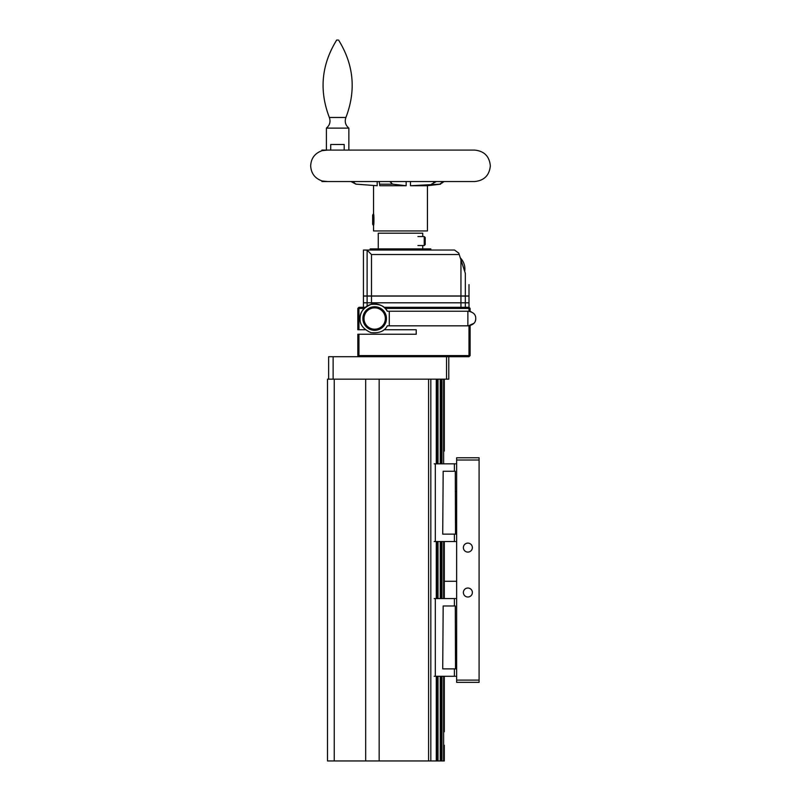 <?xml version="1.0" encoding="UTF-8"?>
<svg xmlns="http://www.w3.org/2000/svg" width="801" height="801" viewBox="0 0 801 801"><rect width="100%" height="100%" fill="white"/><g stroke="black" fill="none" stroke-linecap="round" stroke-linejoin="round"><path stroke-width="1.2" d="M430.818 379.163L430.818 760.95L327.509 760.95L327.509 379.163L333.126 379.163L328.63 379.163L328.63 356.705L333.126 356.705L333.126 379.163L446.537 379.163L446.537 356.705L333.126 356.705M379.163 760.95L379.163 379.163L428.575 379.163L428.575 760.95M334.247 760.95L334.247 379.163L365.687 379.163L365.687 760.95M444.295 731.754L444.295 676.284L444.295 689.08L443.624 689.08L444.295 689.08L444.295 731.754L443.624 731.754M441.491 689.08L440.25 689.08L441.491 689.08M444.295 451.033L444.295 379.163L444.295 451.033L443.624 451.033M441.491 451.033L440.25 451.033M444.295 408.36L443.624 408.36L444.295 408.36M441.491 408.36L440.25 408.36M444.295 394.883L444.295 379.163L444.295 394.883L443.624 394.883M441.491 394.883L440.25 394.883M443.624 676.284L443.624 760.95L444.295 760.95L443.624 760.95L444.295 760.95L444.295 745.23L443.624 745.23L444.295 745.23L444.295 760.95L441.972 760.95L441.972 676.284M441.491 745.23L440.25 745.23L441.491 745.23M441.491 731.754L440.25 731.754M444.295 541.536L444.295 598.577L444.295 541.536M444.295 576.79L444.295 563.323L444.295 576.79M430.818 760.95L436.285 760.95L436.285 676.284M436.285 379.163L436.285 463.829M436.285 541.536L436.285 598.577M438.007 676.284L438.007 760.95L436.285 760.95M438.007 379.163L438.007 463.829M438.007 541.536L438.007 598.577M441.972 760.95L440.25 760.95L440.25 676.284L440.25 760.95L438.007 760.95M440.25 379.163L440.25 463.829L440.25 379.163M440.25 541.536L440.25 598.577L440.25 541.536M443.624 598.577L443.624 541.536M443.624 463.829L443.624 379.163M441.972 598.577L441.972 541.536M441.972 463.829L441.972 379.163M440.25 760.95L441.491 760.95L440.25 760.95L441.491 760.95L441.491 676.284M441.491 598.577L441.491 541.536M441.491 463.829L441.491 379.163M444.295 581.286L444.295 598.577L444.295 581.286M467.874 543.108A4.496 4.496 0 0 0 463.378 547.604A4.496 4.496 0 0 0 467.874 552.089A4.496 4.496 0 0 0 472.37 547.604A4.496 4.496 0 0 0 467.874 543.108M467.874 588.024A4.496 4.496 0 0 0 463.378 592.52A4.496 4.496 0 0 0 467.874 597.005A4.496 4.496 0 0 0 472.37 592.52A4.496 4.496 0 0 0 467.874 588.024M479.098 682.352L456.64 682.352L456.64 680.099L479.098 680.099L479.098 682.352M479.098 460.014L456.64 460.014L456.64 457.772L479.098 457.772L479.098 680.099M456.64 460.014L456.64 680.099M456.64 491.454L455.298 491.454M440.25 581.286L441.491 581.286M443.624 581.286L456.64 581.286M455.519 463.829L454.397 463.829L455.519 463.829M454.397 471.238L454.397 463.829L434.182 463.829L435.313 463.829L435.313 541.536L434.182 541.536L455.519 541.536L454.397 541.536L454.397 534.127M456.64 534.127L455.298 534.127L456.64 534.127M443.173 534.127L455.519 534.127L455.298 471.238L443.173 471.238L442.723 534.127L443.173 471.238M454.397 605.987L454.397 598.577L455.519 598.577L434.182 598.577L435.313 598.577L435.313 676.284L434.182 676.284L455.519 676.284L454.397 676.284L455.519 676.284L454.397 676.284L454.397 668.875M456.64 668.875L455.298 668.875L456.64 668.875M443.173 668.875L455.519 668.875L455.298 605.987L443.173 605.987L442.723 668.875L443.173 605.987M440.25 412.855L441.491 412.855M446.537 379.163L448.78 379.163L448.78 356.705L446.537 356.705M357.827 334.247L358.948 334.247L358.948 355.584L357.827 355.584L357.827 334.247M358.948 334.247L416.22 334.247L416.22 329.762L383.999 329.762M470.117 308.425L470.117 311.429L470.117 308.425L468.996 307.304L468.996 308.425L470.117 308.425L468.996 307.304L468.996 302.808L465.331 302.808L468.996 302.808L468.996 296.07L460.945 296.07L460.945 302.808L465.331 302.808L465.331 307.304M468.996 325.807L468.996 356.705L470.117 355.584L358.948 355.584L358.948 356.705M470.117 355.584L470.117 325.627L470.117 355.584L468.996 356.705L448.78 356.705M364.145 308.425L358.948 308.425L358.948 307.304L357.827 308.425L358.948 308.425L358.948 329.762L357.827 329.762L357.827 308.425M468.996 311.249L468.996 308.425L385.211 308.425M358.948 307.304L365.346 307.304M383.999 307.304L468.996 307.304M365.346 329.762L358.948 329.762M430.818 250.032L370.182 250.032L370.182 248.911L430.818 248.911L430.818 250.032L454.507 250.032L458.773 253.136L465.331 273.301C470.207 288.33 470.207 288.33 465.331 273.301L465.331 295.959L468.996 295.959L468.996 284.595M363.444 250.032L363.444 295.959L367.108 295.959L367.108 250.142L363.444 250.032L454.507 250.032L458.773 253.136M460.325 257.892A15.72 15.72 0 0 1 464.7 271.369M363.444 307.304L363.444 302.808L371.494 302.808L371.494 296.07L363.444 296.07L363.444 302.808L465.331 302.808L465.311 296.07M371.494 296.07L460.945 296.07M367.108 295.959L465.331 295.959M367.108 250.142L371.494 254.528L459.223 254.528M370.182 250.032L366.898 250.032M422.738 236.555L422.738 233.191L378.262 233.191L378.262 248.911M424.24 236.555L425.201 237.527L425.201 244.575L424.24 245.537L424.24 236.555L417.902 236.555M371.494 304.28L371.494 302.808L460.945 302.808L460.945 307.304M348.856 128.11L326.397 128.11C329.812 125.236 330.793 121.682 329.341 117.467L345.912 117.467C344.47 121.682 345.451 125.236 348.856 128.11L348.856 150.097M344.2 150.097L344.2 144.48L330.723 144.48L330.723 150.097M337.611 40.05L336.69 40.05C321.461 64.641 319.008 90.443 329.341 117.467M326.397 128.11L326.397 150.097L327.138 150.097L321.912 150.097L321.912 150.748M327.579 181.537L327.579 181.537C320.23 180.796 320.09 180.796 327.138 181.537L351.429 181.537M377.191 181.537L377.191 185.722L356.335 184.18L351.218 181.537L321.912 181.537L474.613 181.537C484.164 180.605 489.401 175.359 490.332 165.817C489.401 156.265 484.154 151.029 474.613 150.097L327.138 150.097C320.08 150.838 320.23 150.838 327.589 150.097M410.482 185.722L439.789 184.18L427.303 185.722L410.482 185.722L410.482 181.537M406.157 181.537L406.157 185.722L379.774 185.722L379.594 184.18L392.62 184.18L406.157 185.722M373.226 225.321L373.226 214.097L372.655 215.099L372.655 224.33L373.546 225.301L373.546 230.938L427.454 230.938L427.454 185.712M351.218 181.537L352.17 181.537M377.191 185.722L356.335 184.18M439.789 184.18L443.133 181.537M373.556 225.331C374.057 225.682 374.057 213.757 373.556 214.097L373.236 214.097M427.394 185.722L440.55 184.18L441.912 182.428M444.034 181.537L441.912 183.099M436.355 181.537L431.489 184.18M392.62 184.18L389.747 181.537M379.123 181.537L379.594 184.18M467.874 311.229L467.874 325.827L468.435 325.827C473.431 324.836 475.864 322.402 475.734 318.528C475.864 314.653 473.431 312.23 468.435 311.229L389.276 311.229L389.276 325.827L387.314 325.827C384.69 331.163 379.213 333.436 370.893 332.625C363.284 329.161 359.679 324.465 360.08 318.528C359.679 312.59 363.284 307.894 370.893 304.43C379.213 303.629 384.69 305.892 387.314 311.229A14.598 14.598 0 0 0 360.08 318.347M362.883 318.618L362.883 318.528A11.795 11.795 0 0 1 374.678 306.743A11.795 11.795 0 0 1 386.462 318.528L386.462 318.618M386.462 318.438L386.462 318.528A11.795 11.795 0 0 1 374.678 330.322A11.795 11.795 0 0 1 362.883 318.528L362.883 318.438M364.004 318.528A10.663 10.663 0 0 0 374.678 329.201A10.663 10.663 0 0 0 385.341 318.528A10.663 10.663 0 0 0 374.678 307.864A10.663 10.663 0 0 0 364.004 318.528M468.435 311.229L471.148 311.749M467.874 325.827L389.276 325.827M389.276 311.229L387.314 311.229M468.435 325.827L473.962 323.294M475.323 320.941L475.564 320.11M436.765 379.163L436.765 463.829M436.765 541.536L436.765 598.577M436.765 676.284L436.765 760.95M367.108 296.07L367.108 306.042M460.945 259.804L460.945 295.959M371.494 295.959L371.494 254.528M354.192 181.537L354.192 183.099M433.651 183.099L433.651 181.537M391.228 181.537L391.228 183.099M422.738 245.537L422.738 248.911M424.24 245.537L417.902 245.537M338.563 40.05C353.802 64.641 356.245 90.443 345.912 117.467M321.952 150.728C314.863 153.271 311.098 158.298 310.668 165.817C311.098 173.326 314.863 178.353 321.952 180.896M321.912 180.886L321.912 181.537M350.998 181.537L355.924 184.18M373.546 185.722L373.546 214.117"/></g></svg>
